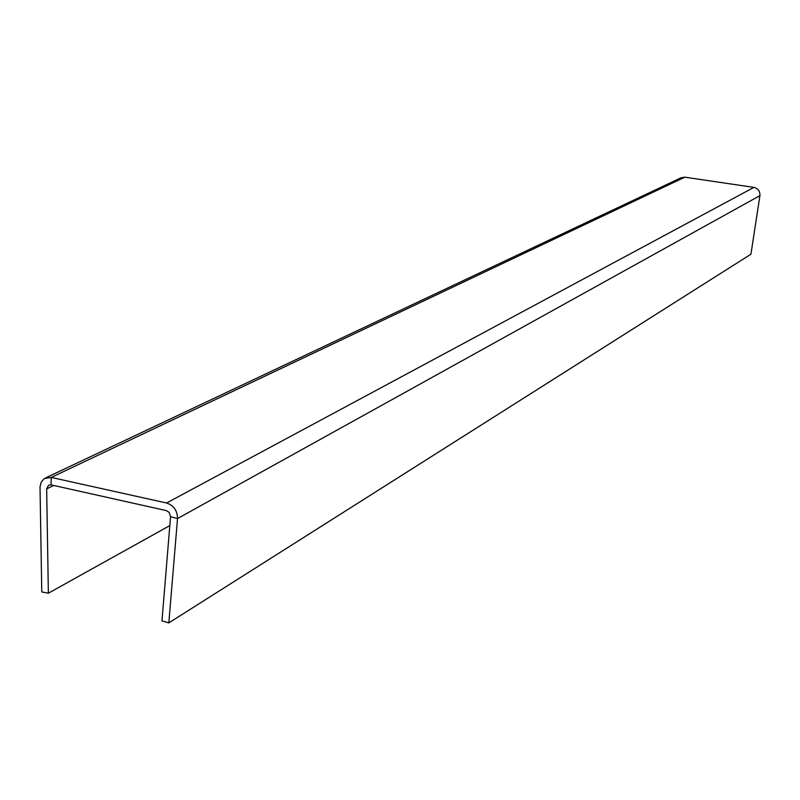 <?xml version="1.0" encoding="UTF-8"?>
<svg xmlns="http://www.w3.org/2000/svg" width="800" height="800" viewBox="0 0 800 800"><rect width="100%" height="100%" fill="white"/><g stroke="black" fill="none" stroke-linecap="round" stroke-linejoin="round"><path stroke-width="1.2" d="M684.83 177.18L51.24 477.42L51.05 484.87L48.6 485.17L46.66 488.89L48.36 593.2L41.77 591.93L40.01 486.85L41.28 481.99L44.35 478.56L51.24 477.42L166.59 503C173.75 505.44 177.39 510.62 177.52 518.56L168.83 622.89L750.93 254.21L759.92 195.63C760.13 191.23 758.13 188.48 753.91 187.39L684.83 177.18L680.98 177.81L45.71 477.84M168.83 622.89L161.97 620.88L170.55 516.65L169.1 512.34L166.29 510.59L51.05 484.87M48.36 593.2L169.82 525.59M170.55 516.65L177.52 518.56L759.92 195.63M166.59 503L753.91 187.39M46.66 488.89L53.76 485.47"/></g></svg>
